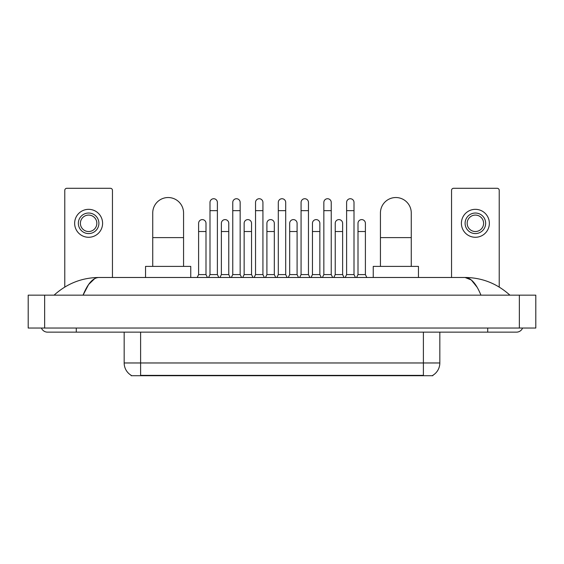 <?xml version="1.0" encoding="UTF-8"?>
<svg xmlns="http://www.w3.org/2000/svg" width="564" height="564" viewBox="0 0 564 564"><rect width="100%" height="100%" fill="white"/><g stroke="black" fill="none" stroke-linecap="round" stroke-linejoin="round"><path stroke-width="0.85" d="M432.842 375.307L432.842 375.709L131.158 375.709L131.158 375.307M131.278 375.377A14.382 14.382 0 0 1 124.172 362.969L140.612 362.969L140.612 375.377L423.388 375.377L423.388 362.969L439.828 362.969L439.828 332.147M124.172 362.969L124.172 332.147M432.722 375.377A14.382 14.382 0 0 0 439.828 362.969M112.455 277.481L112.455 190.343A2.052 2.052 0 0 0 110.403 188.291L66.834 188.291A2.052 2.052 0 0 0 64.782 190.343L64.782 287.055M88.618 213.03A10.272 10.272 0 0 0 78.347 223.309A10.272 10.272 0 0 0 88.618 233.581A10.272 10.272 0 0 0 98.897 223.309A10.272 10.272 0 0 0 88.618 213.03M88.618 215.088A8.22 8.22 0 0 0 80.398 223.309A8.22 8.22 0 0 0 88.618 231.529A8.22 8.22 0 0 0 96.839 223.309A8.22 8.22 0 0 0 88.618 215.088M88.618 237.282A13.973 13.973 0 0 0 102.592 223.309A13.973 13.973 0 0 0 88.618 209.336A13.973 13.973 0 0 0 74.645 223.309A13.973 13.973 0 0 0 88.618 237.282M152.738 266.384L152.738 212.952A15.411 15.411 0 0 1 168.15 197.534A15.411 15.411 0 0 1 183.561 212.952A15.411 15.411 0 0 0 168.15 197.534M183.561 266.384L183.561 212.952M190.752 277.481L190.752 266.384L145.547 266.384L145.547 277.481M380.439 266.384L380.439 212.952A15.411 15.411 0 0 1 395.85 197.534A15.411 15.411 0 0 1 411.262 212.952A15.411 15.411 0 0 0 395.85 197.534M411.262 266.384L411.262 212.952M418.453 277.481L418.453 266.384L373.248 266.384L373.248 277.481M208.553 277.481L209.991 274.605L217.387 274.605L218.825 277.481M217.387 274.605L217.387 202.427A3.701 3.701 0 0 0 213.693 198.732A3.701 3.701 0 0 1 213.925 198.739M209.991 274.605L209.991 210.647L217.387 210.647M209.991 210.647L209.991 202.427A3.701 3.701 0 0 1 213.693 198.732M231.325 277.481L232.763 274.605L240.158 274.605L241.596 277.481M240.158 274.605L240.158 202.427A3.701 3.701 0 0 0 236.457 198.732A3.701 3.701 0 0 1 236.69 198.739M232.763 274.605L232.763 210.647L240.158 210.647M232.763 210.647L232.763 202.427A3.701 3.701 0 0 1 236.457 198.732M254.089 277.481L255.534 274.605L262.93 274.605L264.368 277.481M262.93 274.605L262.93 202.427A3.701 3.701 0 0 0 259.228 198.732A3.701 3.701 0 0 1 259.461 198.739M255.534 274.605L255.534 210.647L262.93 210.647M255.534 210.647L255.534 202.427A3.701 3.701 0 0 1 259.228 198.732M276.861 277.481L278.299 274.605L285.701 274.605L287.139 277.481M285.701 274.605L285.701 202.427A3.701 3.701 0 0 0 282 198.732A3.701 3.701 0 0 1 282.233 198.739M278.299 274.605L278.299 210.647L285.701 210.647M278.299 210.647L278.299 202.427A3.701 3.701 0 0 1 282 198.732M299.632 277.481L301.07 274.605L308.466 274.605L309.911 277.481M308.466 274.605L308.466 202.427A3.701 3.701 0 0 0 304.772 198.732A3.701 3.701 0 0 1 305.004 198.739M301.07 274.605L301.07 210.647L308.466 210.647M301.07 210.647L301.07 202.427A3.701 3.701 0 0 1 304.772 198.732M322.404 277.481L323.842 274.605L331.237 274.605L332.675 277.481M331.237 274.605L331.237 202.427A3.701 3.701 0 0 0 327.543 198.732A3.701 3.701 0 0 1 327.776 198.739M323.842 274.605L323.842 210.647L331.237 210.647M323.842 210.647L323.842 202.427A3.701 3.701 0 0 1 327.543 198.732M345.175 277.481L346.613 274.605L354.009 274.605L355.447 277.481M354.009 274.605L354.009 202.427A3.701 3.701 0 0 0 350.307 198.732A3.701 3.701 0 0 1 350.54 198.739M346.613 274.605L346.613 210.647L354.009 210.647M346.613 210.647L346.613 202.427A3.701 3.701 0 0 1 350.307 198.732M197.167 277.481L198.606 274.605L206.001 274.605L207.439 277.481M206.001 274.605L206.001 223.309A3.701 3.701 0 0 0 202.539 219.615A3.701 3.701 0 0 1 206.001 223.309M198.606 274.605L198.606 231.529L206.001 231.529M198.606 231.529L198.606 223.309A3.701 3.701 0 0 1 202.539 219.615M219.939 277.481L221.377 274.605L228.772 274.605L230.211 277.481M228.772 274.605L228.772 223.309A3.701 3.701 0 0 0 225.304 219.615A3.701 3.701 0 0 1 228.772 223.309M221.377 274.605L221.377 231.529L228.772 231.529M221.377 231.529L221.377 223.309A3.701 3.701 0 0 1 225.304 219.615M242.71 277.481L244.149 274.605L251.544 274.605L252.982 277.481M251.544 274.605L251.544 223.309A3.701 3.701 0 0 0 248.075 219.615A3.701 3.701 0 0 1 251.544 223.309M244.149 274.605L244.149 231.529L251.544 231.529M244.149 231.529L244.149 223.309A3.701 3.701 0 0 1 248.075 219.615M265.475 277.481L266.913 274.605L274.315 274.605L275.754 277.481M274.315 274.605L274.315 223.309A3.701 3.701 0 0 0 270.847 219.615A3.701 3.701 0 0 1 274.315 223.309M266.913 274.605L266.913 231.529L274.315 231.529M266.913 231.529L266.913 223.309A3.701 3.701 0 0 1 270.847 219.615M288.246 277.481L289.684 274.605L297.087 274.605L298.525 277.481M297.087 274.605L297.087 223.309A3.701 3.701 0 0 0 293.618 219.615A3.701 3.701 0 0 1 297.087 223.309M289.684 274.605L289.684 231.529L297.087 231.529M289.684 231.529L289.684 223.309A3.701 3.701 0 0 1 293.618 219.615M311.018 277.481L312.456 274.605L319.851 274.605L321.29 277.481M319.851 274.605L319.851 223.309A3.701 3.701 0 0 0 316.39 219.615A3.701 3.701 0 0 1 319.851 223.309M312.456 274.605L312.456 231.529L319.851 231.529M312.456 231.529L312.456 223.309A3.701 3.701 0 0 1 316.39 219.615M333.789 277.481L335.227 274.605L342.623 274.605L344.061 277.481M342.623 274.605L342.623 223.309A3.701 3.701 0 0 0 339.154 219.615A3.701 3.701 0 0 1 342.623 223.309M335.227 274.605L335.227 231.529L342.623 231.529M335.227 231.529L335.227 223.309A3.701 3.701 0 0 1 339.154 219.615M356.561 277.481L357.999 274.605L365.394 274.605L366.833 277.481M365.394 274.605L365.394 223.309A3.701 3.701 0 0 0 361.926 219.615A3.701 3.701 0 0 1 365.394 223.309M357.999 274.605L357.999 231.529L365.394 231.529M357.999 231.529L357.999 223.309A3.701 3.701 0 0 1 361.926 219.615M499.218 287.055L499.218 190.343A2.052 2.052 0 0 0 497.166 188.291L453.597 188.291A2.052 2.052 0 0 0 451.545 190.343L451.545 277.481M475.381 213.03A10.272 10.272 0 0 0 465.103 223.309A10.272 10.272 0 0 0 475.381 233.581A10.272 10.272 0 0 0 485.653 223.309A10.272 10.272 0 0 0 475.381 213.03M475.381 215.088A8.22 8.22 0 0 0 467.161 223.309A8.22 8.22 0 0 0 475.381 231.529A8.22 8.22 0 0 0 483.602 223.309A8.22 8.22 0 0 0 475.381 215.088M475.381 237.282A13.973 13.973 0 0 0 489.355 223.309A13.973 13.973 0 0 0 475.381 209.336A13.973 13.973 0 0 0 461.408 223.309A13.973 13.973 0 0 0 475.381 237.282M76.288 328.036L76.288 332.147L516.483 332.147A6.578 6.578 0 0 0 522.581 328.036A6.578 6.578 0 0 1 516.483 332.147A6.578 6.578 0 0 0 522.581 328.036A6.578 6.578 0 0 1 516.483 332.147M41.419 328.036A6.578 6.578 0 0 0 47.517 332.147A6.578 6.578 0 0 1 41.419 328.036A6.578 6.578 0 0 0 47.517 332.147L76.288 332.147M480.937 295.155C476.22 283.544 470.926 277.657 465.046 277.481L98.954 277.481C93.074 277.657 87.78 283.544 83.063 295.155L88.597 284.524L94.681 278.637M44.641 295.155L535.8 295.155L535.8 328.036L28.2 328.036L28.2 295.155L44.641 295.155L44.641 328.036M535.8 295.155L535.8 328.036M508.509 293.886L509.905 295.155C496.969 283.502 482.016 277.608 465.046 277.481L471.307 279.984L477.172 287.302M55.491 293.886L54.095 295.155C66.968 283.53 81.921 277.636 98.954 277.481M421.745 375.709L421.745 375.307M142.255 375.709L142.255 375.307M140.612 332.147L140.612 362.969L423.388 362.969L423.388 332.147M152.738 237.613L183.561 237.613M380.439 237.613L411.262 237.613M487.712 328.036L487.712 332.147M519.359 295.155L519.359 328.036"/></g></svg>
